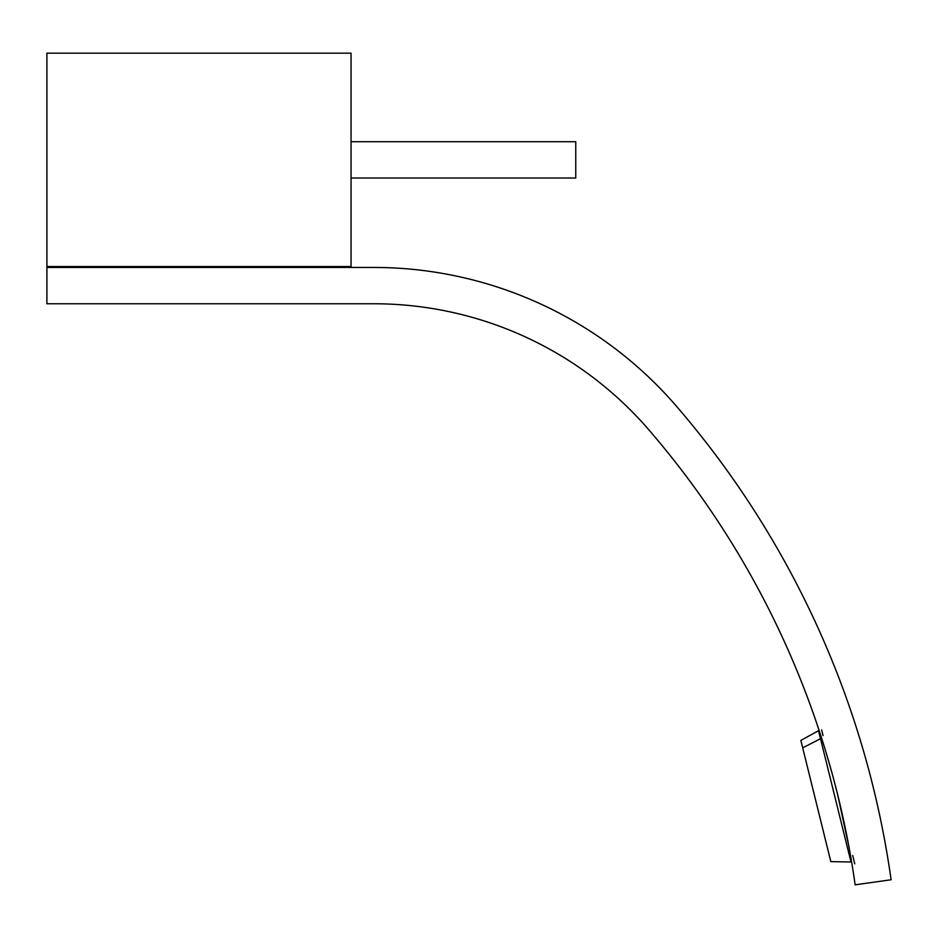 <?xml version="1.0" encoding="UTF-8"?>
<svg xmlns="http://www.w3.org/2000/svg" width="938" height="938" viewBox="0 0 938 938"><rect width="100%" height="100%" fill="white"/><g stroke="black" fill="none" stroke-linecap="round" stroke-linejoin="round"><path stroke-width="1.41" d="M351.046 266.533L351.046 53.173L46.9 53.173L351.046 53.173L351.046 266.533L46.9 266.533L46.9 53.173L46.9 266.533L351.046 266.533M351.046 141.697L575.756 141.697L575.756 178.021L351.046 178.021L575.756 178.021L575.756 141.697L351.046 141.697M191.704 266.533L191.704 267.447L191.704 266.533M73.914 266.533L73.914 267.447L73.914 266.533M198.973 267.447L373.746 267.447L46.9 267.447L54.615 267.447L54.615 266.533M93.659 266.533L93.659 267.447L112.724 267.447M46.9 267.447L46.9 303.76L373.746 303.76A363.158 363.158 0 0 1 648.674 429.639A885.214 885.214 0 0 1 855.139 884.827L891.1 879.762A921.526 921.526 0 0 0 676.169 405.908A399.482 399.482 0 0 0 373.746 267.447A399.482 399.482 0 0 1 676.169 405.908A921.526 921.526 0 0 1 891.1 879.762L855.139 884.827A885.214 885.214 0 0 0 648.674 429.639A363.158 363.158 0 0 0 373.746 303.76L46.9 303.76L46.9 267.447L373.746 267.447M849.007 847.131L838.033 796.21M819.05 730.292L820.515 738.71L818.522 730.679L800.864 740.422L802.694 747.832L800.864 740.422M831.525 771.341L826.097 752.593M826.108 752.628L831.736 772.115M837.704 794.861L849.031 847.26M854.764 863.875L852.701 855.503M821.641 729.905L823.06 735.615M821.7 738.417L820.515 738.71L821.7 738.417M829.192 854.999L802.694 747.832L830.822 861.612L850.989 861.999L820.515 738.71L802.694 747.832L820.515 738.71L850.989 861.999L851.598 861.846M114.999 267.447L114.999 266.533M196.71 267.447L196.71 266.533"/></g></svg>
